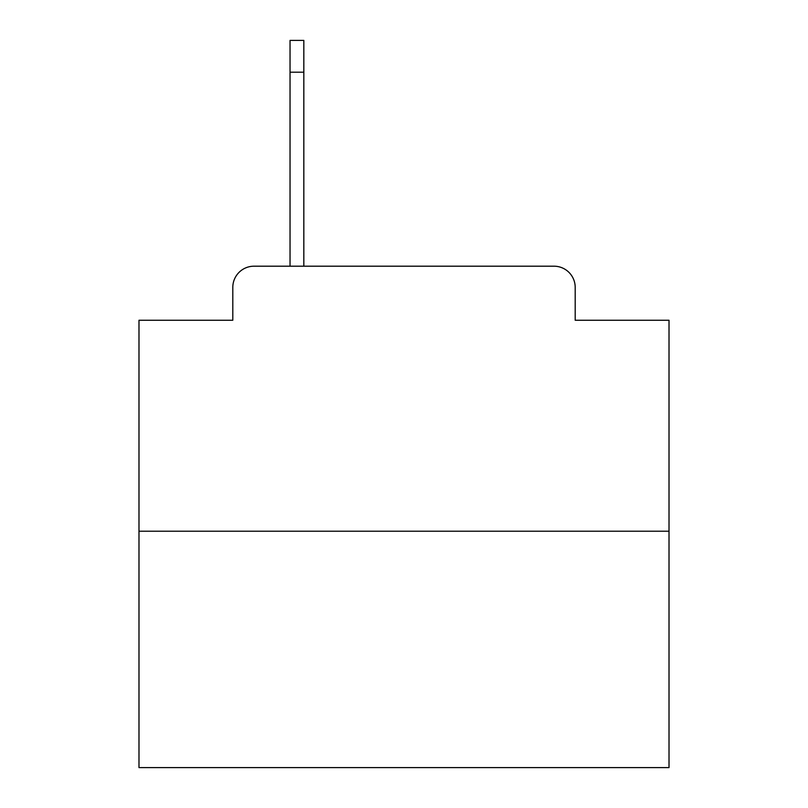 <?xml version="1.0" encoding="UTF-8"?>
<svg xmlns="http://www.w3.org/2000/svg" width="808" height="808" viewBox="0 0 808 808"><rect width="100%" height="100%" fill="white"/><g stroke="black" fill="none" stroke-linecap="round" stroke-linejoin="round"><path stroke-width="1.21" d="M232.805 287.396L232.805 320.251L232.805 287.396A21.2 21.2 0 0 1 254.005 266.196L290.042 266.196L290.042 40.4L303.828 40.4L303.828 266.196L321.311 266.196M669.014 531.21L138.986 531.21L138.986 767.6L669.014 767.6L669.014 320.251L575.195 320.251L575.195 287.396A21.2 21.2 0 0 0 553.995 266.196L254.005 266.196M138.986 531.21L138.986 320.251L232.805 320.251M486.689 266.196L553.995 266.196M575.195 320.251L575.195 287.396M303.828 72.205L290.042 72.205"/></g></svg>
